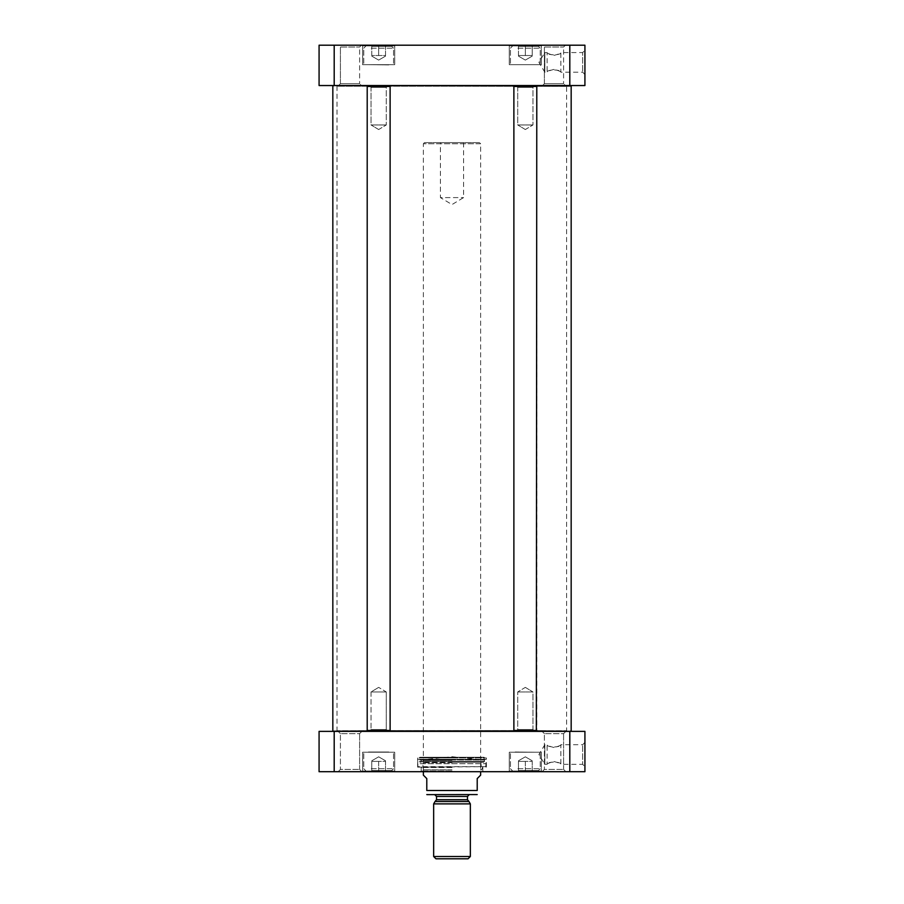 <?xml version="1.0" encoding="UTF-8"?>
<svg xmlns="http://www.w3.org/2000/svg" width="904" height="904" viewBox="0 0 904 904"><rect width="100%" height="100%" fill="white"/><g stroke="black" fill="none" stroke-linecap="round" stroke-linejoin="round"><path stroke-width="0.68" stroke-dasharray="4.52 3.39" d="M570.718 731.37L333.282 731.37L570.718 731.37M514.342 730.918L536.795 730.455L513.879 730.455L513.879 86.456L536.795 86.456L513.879 86.456L536.795 86.456L536.795 730.455L513.879 730.455M387.658 730.918L369.668 730.918L387.658 730.918L369.668 730.918L387.658 730.918L369.668 730.918L371.047 729.539L386.279 729.539L371.047 729.539L386.279 729.539L387.658 730.918L386.279 729.539L371.047 729.539L369.668 730.918M332.83 730.918L571.17 730.918M571.17 85.993L332.83 85.993M514.342 85.993L536.343 85.993L513.879 86.456M566.989 731.37L337.011 731.37L566.989 731.37L566.593 730.692L337.407 730.692L566.593 730.692L566.593 86.219L337.407 86.219L566.593 86.219L566.989 85.541L337.011 85.541L566.989 85.541M570.718 85.541L333.282 85.541L570.718 85.541M463.582 142.606L463.582 197.603L452 204.564L440.417 197.603L463.582 197.603L440.417 197.603L440.417 142.606L463.582 142.606L440.417 142.606M479.504 142.606L424.496 142.606L479.504 142.606L480.645 143.747L423.354 143.747L480.645 143.747L480.645 771.711M480.645 775.146L477.21 778.581L477.21 790.503L426.79 790.503L426.79 778.581L423.354 775.146M476.521 794.627L434.7 794.627M433.66 856.506L470.34 856.506M468.046 858.8L435.954 858.8M470.34 803.882L433.66 803.882M435.039 801.509L468.961 801.509M553.982 761.53C558.141 762.58 560.435 763.518 560.864 764.332C561.237 761.383 546.739 761.383 547.112 764.332C547.53 763.518 549.824 762.58 553.982 761.53M553.982 747.518C549.824 746.467 547.53 745.529 547.112 744.704C546.739 747.653 561.237 747.653 560.864 744.704C560.435 745.529 558.141 746.467 553.982 747.518M372.132 770.57L391.726 770.57L372.132 770.57M371.781 770.57L385.533 770.57L371.781 770.57L385.533 770.57L371.781 770.57L371.781 761.394L378.663 761.394L378.663 770.57L378.663 761.394L371.781 761.394L371.781 770.57L371.781 761.394L385.533 761.394L378.663 761.394L378.663 770.57L378.663 761.394L371.781 761.394L371.781 770.57M518.806 770.57L538.4 770.57L518.806 770.57M518.467 770.57L532.219 770.57L518.467 770.57L532.219 770.57L518.467 770.57L518.467 761.394L525.337 761.394L525.337 770.57L525.337 761.394L518.467 761.394L518.467 770.57L518.467 761.394L532.219 761.394L525.337 761.394L525.337 770.57L525.337 761.394L518.467 761.394L518.467 770.57M334.197 771.711L319.078 771.711L319.078 731.37L584.922 731.37L584.922 771.711L334.197 771.711L334.197 731.37M452 771.711L483.516 771.711L452 771.711M338.119 771.711L361.905 771.711L338.119 771.711L361.905 771.711L338.119 771.711L340.412 769.417L359.611 769.417L340.412 769.417L359.611 769.417L340.412 769.417L338.119 771.711M542.095 771.711L565.881 771.711L542.095 771.711L565.881 771.711L542.095 771.711L544.389 769.417L563.587 769.417L544.389 769.417L563.587 769.417L544.389 769.417L542.095 771.711M508.613 771.711L542.072 771.711L508.613 771.711L542.072 771.711L508.613 771.711L509.291 771.022L541.383 771.022L509.291 771.022L541.383 771.022L509.291 771.022L508.613 771.711M361.928 771.711L395.387 771.711L361.928 771.711L395.387 771.711L361.928 771.711L362.617 771.022L394.709 771.022L362.617 771.022L394.709 771.022L362.617 771.022L361.928 771.711M361.905 731.37L338.119 731.37L361.905 731.37L338.119 731.37L361.905 731.37L359.611 733.664L340.412 733.664L359.611 733.664L340.412 733.664L340.412 769.417L340.412 733.664L359.611 733.664L361.905 731.37M565.881 731.37L542.095 731.37L565.881 731.37L542.095 731.37L565.881 731.37L563.587 733.664L544.389 733.664L563.587 733.664L544.389 733.664L544.389 769.417L544.389 733.664L563.587 733.664L565.881 731.37M371.216 752.23L393.556 752.23L371.216 752.23M385.533 770.57L385.533 761.394L385.533 770.57L385.533 761.394L378.663 761.394L385.533 761.394L385.533 770.57M517.89 752.23L540.23 752.23L517.89 752.23M532.219 770.57L532.219 761.394L532.219 770.57L532.219 761.394L525.337 761.394L532.219 761.394L532.219 770.57M452 771.022L421.174 771.022L452 771.022M452 767.123L417.625 767.123L452 767.123M362.617 752.23L394.709 752.23L362.617 752.23L362.617 771.022L362.617 752.23L394.709 752.23L362.617 752.23M509.291 752.23L541.383 752.23L509.291 752.23L509.291 771.022L509.291 752.23L541.383 752.23L509.291 752.23M584.922 742.41L582.639 744.704L560.864 744.704L560.864 764.332L582.639 764.332L582.639 744.704L582.639 764.332L584.922 766.626L584.922 742.41L584.922 766.626M544.818 764.332L544.818 744.704L544.818 764.332L547.112 764.332L547.112 744.704L544.818 744.704L538.92 754.524L544.818 764.332M569.802 771.711L569.802 731.37M452 769.824L422.36 769.824L452 769.824M452 769.88L423.354 769.88L452 769.88M452 762.716L422.665 762.716L452 762.716M452 760.467L423.354 760.467L452 760.467M452 759.778L422.722 759.778L452 759.778M368.459 752.23L389.093 752.23L368.459 752.23M368.459 752.004L388.856 752.004L368.459 752.004M515.144 752.004L535.767 752.23L515.144 752.004M418.315 767.123L486.149 766.671L417.851 766.671L417.851 763.71L486.149 763.71L417.851 763.71L417.625 759.337L486.375 759.337L417.625 759.337L484.826 759.473L419.173 759.473L419.422 761.541L484.578 761.541L419.422 761.541L420.168 762.196L483.154 761.744L420.846 761.744L421.637 759.891L484.081 760.072L419.919 760.072L419.919 757.269L484.081 757.269L419.919 757.269L419.23 757.959L452 757.959L417.625 757.959L486.375 757.959L419.23 757.959M517.721 87.372L532.953 87.372L517.721 87.372L516.342 85.993L534.332 85.993L516.342 85.993L534.332 85.993L516.342 85.993L517.721 87.372L532.953 87.372L517.721 87.372L517.721 124.955L532.953 124.955L517.721 124.955L532.953 124.955L517.721 124.955L517.721 87.372M525.337 129.532L517.721 124.955L525.337 129.532L532.953 124.955L532.953 87.372L534.332 85.993L532.953 87.372L532.953 124.955L525.337 129.532M532.953 729.539L517.721 729.539L532.953 729.539L534.332 730.918L516.342 730.918L534.332 730.918L516.342 730.918L534.332 730.918L532.953 729.539L517.721 729.539L532.953 729.539L532.953 691.955L517.721 691.955L532.953 691.955L517.721 691.955L532.953 691.955L532.953 729.539M525.337 687.379L532.953 691.955L525.337 687.379L517.721 691.955L517.721 729.539L516.342 730.918L517.721 729.539L517.721 691.955L525.337 687.379M371.047 87.372L386.279 87.372L371.047 87.372L369.668 85.993L387.658 85.993L369.668 85.993L387.658 85.993L369.668 85.993L371.047 87.372L386.279 87.372L371.047 87.372L371.047 124.955L386.279 124.955L371.047 124.955L386.279 124.955L371.047 124.955L371.047 87.372M390.121 86.456L367.205 86.456L390.121 86.456L367.205 86.456L390.121 86.456L390.121 730.455L367.205 730.455L390.121 730.455L367.205 730.455L367.205 86.456M378.663 129.532L371.047 124.955L378.663 129.532L386.279 124.955L386.279 87.372L387.658 85.993L386.279 87.372L386.279 124.955L378.663 129.532M386.279 691.955L371.047 691.955L386.279 691.955L386.279 729.539L386.279 691.955L371.047 691.955L386.279 691.955L378.663 687.379L386.279 691.955M390.121 730.455L367.205 730.455M553.982 55.381C558.141 54.33 560.435 53.392 560.864 52.568C561.237 55.528 546.739 55.528 547.112 52.568C547.53 53.392 549.824 54.33 553.982 55.381M553.982 69.393C549.824 70.444 547.53 71.382 547.112 72.207C546.739 69.258 561.237 69.258 560.864 72.207C560.435 71.382 558.141 70.444 553.982 69.393M372.132 46.341L391.726 46.341L372.132 46.341M378.663 46.341L371.781 46.341L385.533 46.341L371.781 46.341L385.533 46.341L378.663 46.341L378.663 55.517L385.533 55.517L385.533 46.341L385.533 55.517L378.663 55.517L378.663 46.341L378.663 55.517L371.781 55.517L385.533 55.517L385.533 46.341L385.533 55.517L378.663 55.517L378.663 46.341M518.806 46.341L538.4 46.341L518.806 46.341M525.337 46.341L532.219 46.341L518.467 46.341L532.219 46.341L525.337 46.341L525.337 55.517L532.219 55.517L532.219 46.341L532.219 55.517L525.337 55.517L525.337 46.341L525.337 55.517L518.467 55.517L532.219 55.517L532.219 46.341L532.219 55.517L525.337 55.517L525.337 46.341M584.922 45.2L319.078 45.2L319.078 85.541L584.922 85.541L584.922 45.2M361.928 45.2L395.387 45.2L361.928 45.2L395.387 45.2L361.928 45.2L362.617 45.889L394.709 45.889L362.617 45.889L394.709 45.889L362.617 45.889L361.928 45.2M508.613 45.2L542.072 45.2L508.613 45.2L542.072 45.2L508.613 45.2L509.291 45.889L541.383 45.889L509.291 45.889L541.383 45.889L509.291 45.889L508.613 45.2M338.582 45.2L361.442 45.2L338.582 45.2L361.442 45.2L338.582 45.2L340.412 47.031L359.611 47.031L340.412 47.031L359.611 47.031L340.412 47.031L338.582 45.2M542.558 45.2L565.418 45.2L542.558 45.2L565.418 45.2L542.558 45.2L544.389 47.031L563.587 47.031L544.389 47.031L563.587 47.031L544.389 47.031L542.558 45.2M371.216 64.681L393.556 64.681L371.216 64.681M371.781 55.517L371.781 46.341L371.781 55.517L378.663 55.517L371.781 55.517L371.781 46.341L371.781 55.517M517.89 64.681L540.23 64.681L517.89 64.681M518.467 55.517L518.467 46.341L518.467 55.517L525.337 55.517L518.467 55.517L518.467 46.341L518.467 55.517M584.922 74.501L582.639 72.207L560.864 72.207L560.864 52.568L582.639 52.568L582.639 72.207L582.639 52.568L584.922 50.285L584.922 74.501L584.922 50.285M544.818 52.568L544.818 72.207L544.818 52.568L547.112 52.568L547.112 72.207L544.818 72.207L538.92 62.387L544.818 52.568M509.291 64.681L541.383 64.681L509.291 64.681L509.291 45.889L509.291 64.681L541.383 64.681L509.291 64.681M362.617 64.681L394.709 64.681L362.617 64.681L362.617 45.889L362.617 64.681L394.709 64.681L362.617 64.681M361.442 85.541L338.582 85.541L361.442 85.541L338.582 85.541L361.442 85.541L359.611 83.699L340.412 83.699L340.412 47.031L340.412 83.699L359.611 83.699L340.412 83.699L359.611 83.699L361.442 85.541M565.418 85.541L542.558 85.541L565.418 85.541L542.558 85.541L565.418 85.541L563.587 83.699L544.389 83.699L544.389 47.031L544.389 83.699L563.587 83.699L544.389 83.699L563.587 83.699L565.418 85.541M569.802 45.2L569.802 85.541M334.197 45.2L334.197 85.541M535.541 64.681L514.907 64.681L535.541 64.681M388.856 64.907L368.233 64.681L388.856 64.907M436.53 799.701L467.47 799.701M467.47 796.458L436.53 796.458M371.216 768.728L393.556 768.728L371.216 768.728M517.89 768.728L540.23 768.728L517.89 768.728M452 767.519L421.784 767.519L452 767.519M371.216 48.183L393.556 48.183L371.216 48.183M517.89 48.183L540.23 48.183L517.89 48.183M337.011 731.37L337.011 85.541M424.496 142.606L423.354 143.747L423.354 771.711M363.77 768.728L365.6 770.57L363.77 768.728L363.77 752.23L363.77 768.728M393.556 768.728L391.726 770.57L393.556 768.728L393.556 752.23L393.556 768.728M378.663 756.817L371.781 760.784L378.663 756.817L385.533 760.784L378.663 756.817M510.444 768.728L512.274 770.57L510.444 768.728L510.444 752.23L510.444 768.728M540.23 768.728L538.4 770.57L540.23 768.728L540.23 752.23L540.23 768.728M525.337 756.817L518.467 760.784L525.337 756.817L532.219 760.784L525.337 756.817M421.174 767.123L421.174 771.022L420.484 771.711M482.826 767.123L482.826 771.022L483.516 771.711M544.389 733.664L542.095 731.37L544.389 733.664M563.587 733.664L563.587 769.417L565.881 771.711L563.587 769.417L563.587 733.664M340.412 733.664L338.119 731.37L340.412 733.664M359.611 733.664L359.611 769.417L361.905 771.711L359.611 769.417L359.611 733.664M394.709 771.022L395.387 771.711L394.709 771.022L394.709 752.23L394.709 771.022M541.383 771.022L542.072 771.711L541.383 771.022L541.383 752.23L541.383 771.022M482.713 767.123L481.64 769.824L480.645 769.88L481.335 767.123L480.645 760.467L481.278 759.778L452 756.704L422.722 759.778L423.354 760.467L422.665 762.716L423.354 769.88L422.36 769.824L421.287 767.123M484.77 757.959L484.081 757.269L484.081 760.072L482.363 759.891L483.832 762.196L484.826 759.473L486.375 759.337L485.685 767.123M452 762.196L483.832 762.196L452 762.196M486.375 767.123L486.375 757.959M417.625 767.123L417.625 757.959M371.047 691.955L371.047 729.539L371.047 691.955L378.663 687.379L371.047 691.955M393.556 48.183L391.726 46.341L393.556 48.183L393.556 64.681L393.556 48.183M363.77 48.183L365.6 46.341L363.77 48.183L363.77 64.681L363.77 48.183M378.663 60.093L385.533 56.127L378.663 60.093L371.781 56.127L378.663 60.093M540.23 48.183L538.4 46.341L540.23 48.183L540.23 64.681L540.23 48.183M510.444 48.183L512.274 46.341L510.444 48.183L510.444 64.681L510.444 48.183M525.337 60.093L532.219 56.127L525.337 60.093L518.467 56.127L525.337 60.093M541.383 45.889L542.072 45.2L541.383 45.889L541.383 64.681L541.383 45.889M394.709 45.889L395.387 45.2L394.709 45.889L394.709 64.681L394.709 45.889M563.587 47.031L565.418 45.2L563.587 47.031L563.587 83.699L563.587 47.031M359.611 47.031L361.442 45.2L359.611 47.031L359.611 83.699L359.611 47.031M544.389 83.699L542.558 85.541L544.389 83.699M340.412 83.699L338.582 85.541L340.412 83.699"/><path stroke-width="1.36" d="M570.718 731.37L536.343 730.918L536.795 86.456L513.879 86.456L513.879 730.455L536.795 730.455M536.343 730.918L387.658 730.918M369.668 730.918L333.282 731.37M333.282 85.541L571.17 85.993L571.17 730.918M423.354 771.711L423.354 775.146L426.79 778.581L426.79 790.503C426.79 796.616 426.79 796.616 426.79 790.503C426.79 796.616 426.79 796.616 426.79 790.503L477.21 790.503L477.21 778.581L480.645 775.146L480.645 771.711M467.47 799.701L436.53 799.701L435.039 801.509L468.961 801.509L467.47 799.701L467.47 796.458L436.53 796.458L434.7 794.627L427.479 794.627L477.21 794.571M477.21 790.503C477.21 796.616 477.21 796.616 477.21 790.503C477.21 796.616 477.21 796.616 477.21 790.503M470.34 856.506L433.66 856.506L435.954 858.8L468.046 858.8L470.34 856.506L470.34 803.882L433.66 803.882L433.66 856.506M468.961 801.509L470.34 803.882M467.47 796.458L469.3 794.627M334.197 771.711L584.922 771.711L584.922 731.37L319.078 731.37L319.078 771.711L334.197 771.711L334.197 731.37M569.802 771.711L569.802 731.37M367.205 86.456L390.121 86.456L367.205 86.456L367.205 730.455L390.121 730.455L390.121 86.456M367.205 730.455L390.121 730.455M319.078 45.2L584.922 45.2L584.922 85.541L319.078 85.541L319.078 45.2M334.197 45.2L334.197 85.541M569.802 45.2L569.802 85.541M332.83 85.993L332.83 730.918M426.79 794.571L427.479 794.627M436.53 796.458L436.53 799.701M435.039 801.509L433.66 803.882"/></g></svg>
